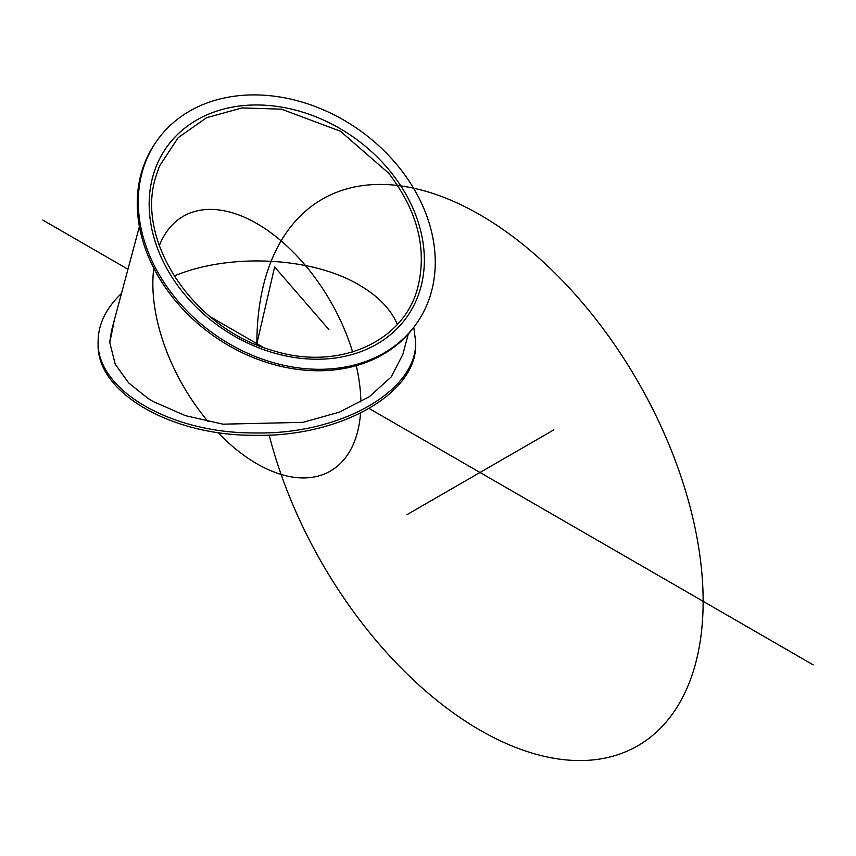<?xml version="1.0" encoding="UTF-8"?>
<svg xmlns="http://www.w3.org/2000/svg" width="856" height="856" viewBox="0 0 856 856"><rect width="100%" height="100%" fill="white"/><g stroke="black" fill="none" stroke-linecap="round" stroke-linejoin="round"><path stroke-width="1.28" d="M390.775 172.045A147.093 116.009 35.1 0 0 166.428 147.51A147.093 116.009 35.1 0 0 152.646 177.128A147.093 116.009 35.1 0 0 182.756 292.153A147.093 116.009 35.1 0 0 376.833 344.155A147.093 116.009 35.1 0 0 390.775 172.045A147.093 116.009 35.1 0 0 196.687 120.043A147.093 116.009 35.1 0 0 182.756 292.153M156.894 140.812L155.867 142.278A158.745 125.201 35.1 0 0 213.733 335.991A158.745 125.201 35.1 0 0 415.599 324.852L416.637 323.386A158.745 125.201 35.1 0 0 399.014 167.294A158.745 125.201 35.1 0 0 156.894 140.812A158.745 125.201 35.1 0 0 214.77 334.525A158.745 125.201 35.1 0 0 416.637 323.386M139.4 226.573L111.505 330.673L109.825 341.48M114.212 320.604L109.793 342.678L115.218 364.185L128.689 382.953L147.917 398.35L153.138 401.496L185.303 415.62L222.924 424.169L302.992 422.35L339.318 412.153L369.503 396.606L391.213 376.897L402.791 354.545L408.291 334.033M413.769 327.377L415.609 341.298C417.867 390.817 339.993 435.041 254.275 432.933C170.376 433.35 96.022 389.726 98.119 341.298C98.279 324.103 106.069 308.149 121.488 293.437M415.609 341.298L415.609 343.673C417.867 393.193 339.993 437.427 254.275 435.308C170.376 435.725 96.022 392.101 98.119 343.673L98.119 341.298M388.72 173.233L340.442 131.225L281.506 109.172L242.045 107.92L206.542 117.711L178.187 137.677L159.484 166.043L155.46 177.888C135.751 242.002 194.323 328.725 271.887 350.254C337.681 371.632 404.61 342.346 418.081 286.279C427.069 248.208 417.279 210.523 388.72 173.233M397.302 324.424C390.914 309.144 378.095 295.941 358.825 284.802C311.702 256.843 229.162 252.852 174.164 276.028M360.868 401.978A147.093 84.926 -120 0 0 356.267 365.683M352.597 351.966A147.093 84.926 -120 0 0 254.425 222.196A147.093 84.926 -120 0 0 159.334 245.629M153.78 268.142A147.093 84.926 -120 0 0 208.126 421.623M217.884 432.505A147.093 84.926 -120 0 0 360.547 413.074M256.864 343.673L274.626 266.954L328.907 329.581M269.148 435.041A315.564 182.189 -120 0 0 517.013 747.951A315.564 182.189 -120 0 0 703.14 601.329A315.564 182.189 -120 0 0 479.478 214.535A315.564 182.189 -120 0 0 256.875 344.893M42.8 220.078L127.972 269.255L42.8 220.078M209.998 316.613L263.295 347.386L209.998 316.613M369.118 408.473L813.2 664.866L369.118 408.473M406.878 514.713L553.864 429.851"/></g></svg>
